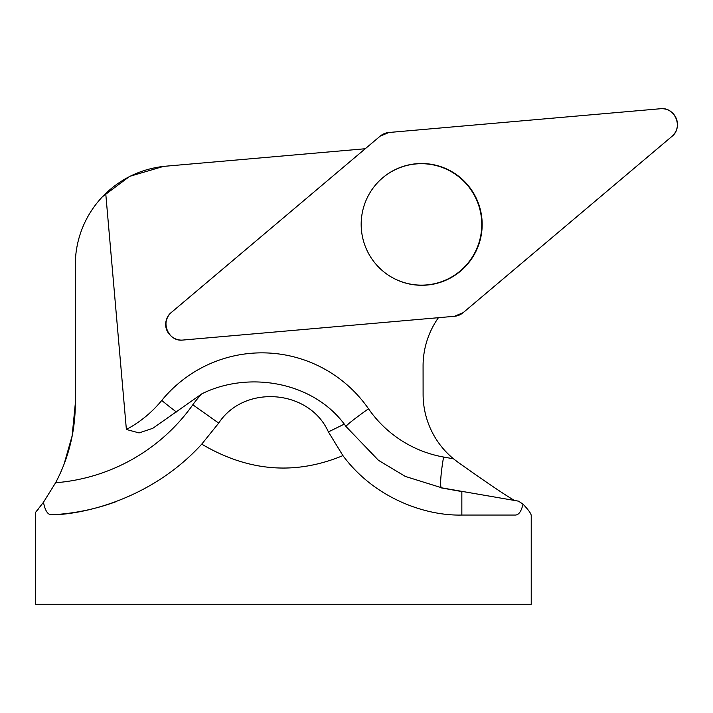 <?xml version="1.0" encoding="UTF-8"?>
<svg xmlns="http://www.w3.org/2000/svg" width="713" height="713" viewBox="0 0 713 713"><rect width="100%" height="100%" fill="white"/><g stroke="black" fill="none" stroke-linecap="round" stroke-linejoin="round"><path stroke-width="1.07" d="M388.799 275.459A60.73 60.338 85 0 0 481.765 224.417A60.73 60.338 85 0 0 380.43 179.819M365.252 148.741L163.544 166.387C141.308 169.07 122.039 178.09 105.729 193.446L126.379 429.467A116.959 116.201 85 0 0 161.753 400.43A130.702 129.864 -95 0 1 368.514 408.79A116.959 116.201 85 0 0 443.584 457.042L453.504 458.807A83.261 82.726 -95 0 1 423.103 394.387L423.076 366.09A83.261 82.726 -95 0 1 438.433 317.695M168.723 315.378L168.304 315.993A14.848 14.75 85 0 0 169.961 334.941L170.478 335.466A15.731 15.633 85 0 0 182.929 340.048L454.457 316.296A15.731 15.633 85 0 0 463.138 312.677L671.842 136.477A15.731 15.633 85 0 0 660.416 108.741L388.897 132.493A15.731 15.633 85 0 0 380.207 136.112L171.503 312.321A15.731 15.633 85 0 0 170.478 335.466M523.012 504.144C528.467 509.866 531.203 513.699 531.23 515.651L531.23 604.259L35.65 604.259L35.65 512.273L43.475 502.246L55.596 482.754L43.475 502.246C45.097 510.633 47.771 514.813 51.505 514.795C77.2 514.946 148.759 502.3 201.734 444.146C248.16 471.578 295.218 475.402 342.917 455.607C374.681 498.521 425.652 515.971 461.846 515.053L515.365 515.053C518.788 514.973 521.337 511.337 523.012 504.144L518.485 501.15L461.846 491.355L461.846 515.053M105.729 193.446A99.116 99.116 0 0 0 75.293 264.906L75.293 403.692L72.129 435.884L64.099 464.083M38.431 508.939L35.65 512.273M163.544 166.387L129.686 176.361L102.547 196.645M453.504 458.807L457.924 462.193C486.489 482.469 505.357 495.223 514.528 500.473M368.514 408.79A31.72 1.791 -34.8 0 0 346.019 426.517L378.496 460.348L405.305 476.427L442.122 487.915L461.846 491.355M75.293 403.692A168.5 168.5 0 0 1 55.596 482.754A186.334 186.334 0 0 0 192.822 404.77A95.738 95.738 0 0 1 201.895 393.799L152.787 428.317L139.062 432.916L126.379 429.467M346.019 426.517L344.29 424.11C312.454 381.446 248.231 370.76 201.895 393.799M116.059 501.658A218.053 218.053 0 0 1 51.505 514.795M201.734 444.146L218.704 423.112C244.22 384.04 309.433 389.271 328.399 431.918L342.917 455.607M477.55 201.128A60.881 60.489 85 0 0 380.501 179.747A60.881 60.489 85 0 0 388.879 275.521A60.881 60.489 85 0 0 477.55 201.128M388.906 132.493L380.198 136.121L171.53 312.294C159.703 321.224 168.321 342.142 182.965 340.048L454.439 316.296L463.147 312.668L671.815 136.495C683.642 127.574 675.024 106.647 660.381 108.741L388.906 132.493M443.584 457.042A31.72 3.467 -79.9 0 0 441.579 487.95L461.846 491.569L441.686 487.95M344.29 424.11L328.399 431.918M192.822 404.77L218.704 423.112M161.753 400.43A31.72 2.513 -140.7 0 0 176.459 412.016"/></g></svg>
